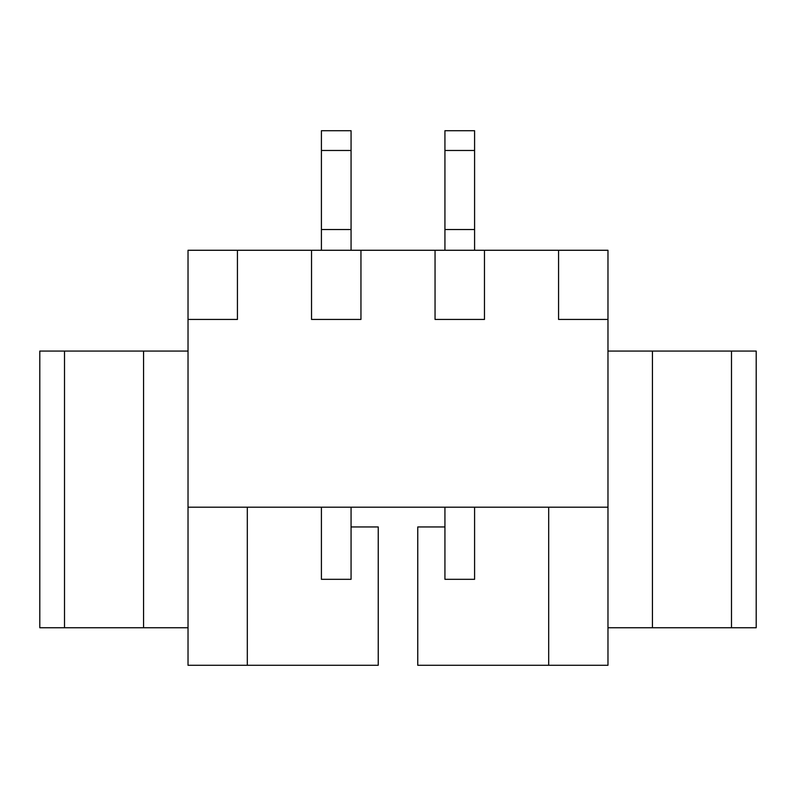 <?xml version="1.0" encoding="UTF-8"?>
<svg xmlns="http://www.w3.org/2000/svg" width="796" height="796" viewBox="0 0 796 796"><rect width="100%" height="100%" fill="white"/><g stroke="black" fill="none" stroke-linecap="round" stroke-linejoin="round"><path stroke-width="1.19" d="M378.239 665.287L188.025 665.287L188.025 250.272L607.975 250.272L607.975 319.445L558.573 319.445L558.573 250.272L484.465 250.272L484.465 319.445L435.054 319.445L435.054 250.272L360.946 250.272L360.946 319.445L311.535 319.445L311.535 250.272L237.427 250.272L237.427 319.445L188.025 319.445L188.025 507.191L607.975 507.191L607.975 319.445L607.975 665.287L417.761 665.287L548.693 665.287L548.693 507.191L548.693 665.287L607.975 665.287L607.975 507.191L188.025 507.191L188.025 665.287L378.239 665.287L378.239 526.952L351.066 526.952L378.239 526.952L378.239 665.287M39.8 351.066L188.025 351.066L64.506 351.066L64.506 627.745L143.559 627.745L143.559 351.066L143.559 627.745L39.8 627.745L39.8 351.066L39.8 627.745L64.506 627.745L64.506 351.066L39.8 351.066M607.975 351.066L756.2 351.066L756.2 627.745L607.975 627.745L731.494 627.745L731.494 351.066L652.441 351.066L652.441 627.745L652.441 351.066L607.975 351.066M731.494 627.745L756.2 627.745L756.2 351.066L731.494 351.066L731.494 627.745M247.307 507.191L247.307 665.287L247.307 507.191M444.934 526.952L417.761 526.952L417.761 665.287L417.761 526.952L444.934 526.952M188.025 627.745L143.559 627.745L188.025 627.745M607.975 250.272L558.573 250.272L558.573 319.445L607.975 319.445L607.975 250.272M484.465 319.445L484.465 250.272L435.054 250.272L435.054 319.445L484.465 319.445M360.946 319.445L360.946 250.272L311.535 250.272L311.535 319.445L360.946 319.445M237.427 319.445L237.427 250.272L188.025 250.272L188.025 319.445L237.427 319.445M351.066 579.319L321.415 579.319L321.415 507.191L321.415 579.319L351.066 579.319L351.066 507.191L351.066 579.319M321.415 130.713L351.066 130.713L321.415 130.713L321.415 150.474L351.066 150.474L351.066 130.713L351.066 150.474L321.415 150.474L321.415 229.527L351.066 229.527L351.066 150.474L351.066 229.527L321.415 229.527L321.415 250.272L321.415 130.713M351.066 250.272L351.066 229.527L351.066 250.272M474.585 579.319L444.934 579.319L444.934 507.191L444.934 579.319L474.585 579.319L474.585 507.191L474.585 579.319M444.934 130.713L474.585 130.713L444.934 130.713L444.934 150.474L474.585 150.474L474.585 130.713L474.585 150.474L444.934 150.474L444.934 229.527L474.585 229.527L474.585 150.474L474.585 229.527L444.934 229.527L444.934 250.272L444.934 130.713M474.585 250.272L474.585 229.527L474.585 250.272"/></g></svg>
